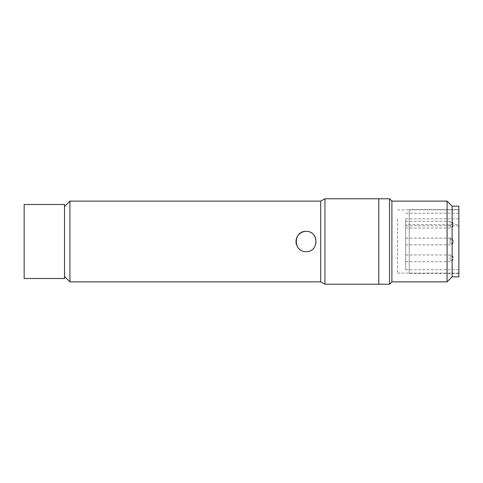 <?xml version="1.0" encoding="UTF-8"?>
<svg xmlns="http://www.w3.org/2000/svg" width="483" height="483" viewBox="0 0 483 483"><rect width="100%" height="100%" fill="white"/><g stroke="black" fill="none" stroke-linecap="round" stroke-linejoin="round"><path stroke-width="0.36" stroke-dasharray="2.42 1.81" d="M24.15 278.51L24.15 204.49M64.523 204.49L64.523 278.51M397.618 219.149L397.618 273.124L397.618 219.149M458.85 263.851L458.85 209.876L458.85 263.851M458.85 218.853L405.69 218.853L405.69 269.762L405.69 224.559L458.85 224.559L458.85 225.778L458.85 213.238L458.85 269.762L458.85 224.559M405.69 218.853L405.69 224.559M405.69 255.948L405.69 261.689L405.69 255.948M405.69 239.133L405.69 244.875L405.69 239.133M405.69 222.301L405.69 228.042L405.69 222.301M405.69 239.109L405.69 244.851L405.69 239.109M409.264 209.537L409.264 273.463L409.264 209.537L458.85 209.537L458.85 273.463L458.85 209.537M409.264 273.463L458.85 273.463M391.894 281.873L391.894 201.127M447.077 201.127L447.077 281.873M452.118 206.175L452.118 276.825M389.54 284.227L389.54 198.773M458.85 206.175L458.85 276.825M378.775 284.227L378.775 198.773L378.775 284.227M64.523 206.507L64.523 276.493L64.523 206.507M296.779 245.37A10.095 10.095 0 0 0 306.101 251.595A10.095 10.095 0 0 0 315.417 237.624M69.908 281.873L69.908 201.127M320.676 201.127L320.676 281.873M314.487 235.885A10.095 10.095 0 0 0 306.101 231.405M324.938 198.773L324.938 284.227M405.69 254.958L450.102 254.958C452.136 255.169 453.259 256.286 453.465 258.32A3.363 2.379 180 0 1 450.102 260.705L450.102 254.958L450.102 260.705M405.69 261.689L450.102 261.689C451.424 262.16 452.547 261.037 453.465 258.32A3.363 2.379 0 0 0 450.102 255.942M405.69 238.149L450.102 238.149C451.424 237.678 452.547 238.795 453.465 241.512A3.363 2.379 180 0 1 450.102 243.891L450.102 238.149L450.102 243.891M405.69 244.875L450.102 244.875C452.136 244.67 453.259 243.547 453.465 241.512A3.363 2.379 0 0 0 450.102 239.109L450.102 238.125C451.424 237.654 452.547 238.777 453.465 241.488A3.363 2.379 0 0 0 450.102 239.133M405.69 221.311L450.102 221.311C452.136 221.522 453.259 222.645 453.465 224.68A3.363 2.379 180 0 1 450.102 227.058L450.102 221.311L450.102 227.058M405.69 228.042L450.102 228.042C451.424 228.513 452.547 227.39 453.465 224.68A3.363 2.379 0 0 0 450.102 222.295M405.69 244.851L450.102 244.851C451.738 245.032 452.861 243.915 453.465 241.488A3.363 2.379 180 0 1 450.102 243.867L450.102 239.109L450.102 243.867M405.69 238.125L450.102 238.125L450.102 239.109M397.618 273.124L458.85 273.124M458.85 213.238L405.69 213.238M458.85 269.762L405.69 269.762M405.69 225.778L458.85 225.778M397.618 209.876L458.85 209.876"/><path stroke-width="0.72" d="M24.15 208.753L24.15 278.51L64.523 278.51L64.523 204.49L24.15 204.49L24.15 208.753M391.894 201.127L391.894 281.873L447.077 281.873L447.077 201.127L391.894 201.127L389.54 198.773L389.54 284.227L391.894 281.873M447.077 281.873L452.118 276.825L452.118 206.175L447.077 201.127M452.118 276.825L458.85 276.825L458.85 206.175L452.118 206.175M64.523 206.507L69.908 201.127L69.908 281.873L320.676 281.873L324.938 284.227L378.775 284.227L378.775 198.773L378.775 284.227L389.54 284.227M324.938 284.227L324.938 198.773L389.54 198.773M306.101 231.405C319.112 230.777 319.13 252.217 306.101 251.595C293.072 252.217 293.078 230.783 306.101 231.405A10.095 10.095 0 0 0 296.779 245.37M320.676 281.873L320.676 201.127L324.938 198.773M69.908 201.127L320.676 201.127M64.523 276.493L69.908 281.873M315.417 237.624A10.095 10.095 0 0 0 314.487 235.885"/></g></svg>
